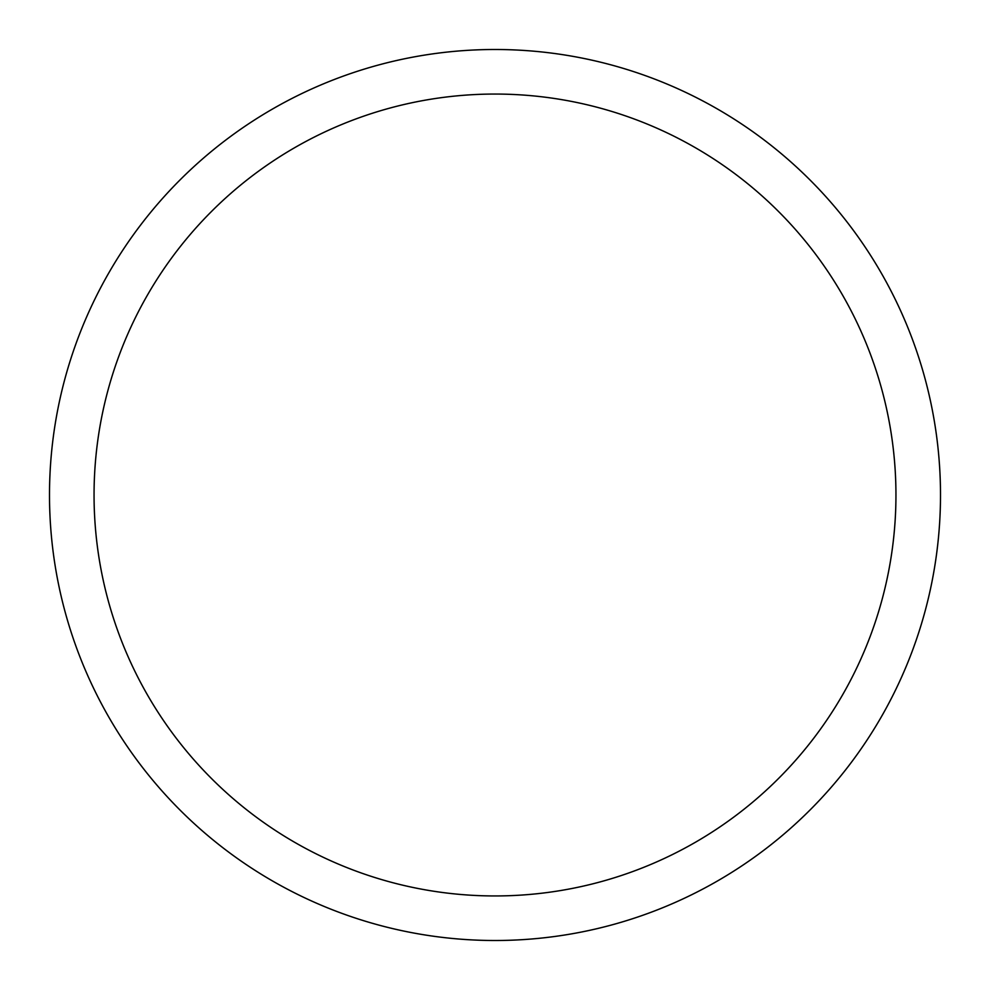 <?xml version="1.0" encoding="UTF-8"?>
<svg xmlns="http://www.w3.org/2000/svg" width="990" height="990" viewBox="0 0 990 990"><rect width="100%" height="100%" fill="white"/><g stroke="black" fill="none" stroke-linecap="round" stroke-linejoin="round"><path stroke-width="0.74" stroke-dasharray="4.95 3.71" d="M94.05 495A400.95 400.95 0 0 1 695.475 147.77A400.95 400.95 0 0 1 695.475 842.23A400.95 400.95 0 0 1 94.05 495M940.5 495A445.5 445.5 0 0 0 495 49.5A445.5 445.5 0 0 0 49.5 495A445.5 445.5 0 0 0 495 940.5A445.5 445.5 0 0 0 940.5 495"/><path stroke-width="1.49" d="M940.5 495A445.5 445.5 0 0 1 272.25 880.815A445.5 445.5 0 0 1 272.25 109.185A445.5 445.5 0 0 1 940.5 495M895.95 495A400.95 400.95 0 0 0 294.525 147.77A400.95 400.95 0 0 0 294.525 842.23A400.95 400.95 0 0 0 895.95 495"/></g></svg>
